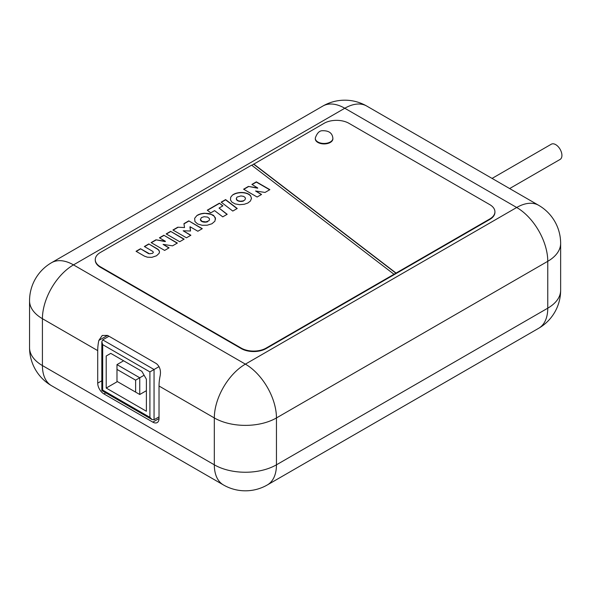 <?xml version="1.0" encoding="UTF-8"?>
<svg xmlns="http://www.w3.org/2000/svg" width="591" height="591" viewBox="0 0 591 591"><rect width="100%" height="100%" fill="white"/><g stroke="black" fill="none" stroke-linecap="round" stroke-linejoin="round"><path stroke-width="0.89" d="M251.781 165.303L324.09 123.312A17.575 10.143 180 0 1 348.941 123.312L489.776 204.626A17.575 10.143 180 0 1 494.926 211.8A17.575 10.143 180 0 1 489.776 218.973L489.776 219.453L266.098 348.587A17.575 10.143 180 0 1 241.246 348.587L100.411 267.28A17.575 10.143 180 0 1 95.262 260.106A17.575 10.143 180 0 1 95.269 259.863M253.672 163.966L396.073 273.072L489.776 218.973M315.313 138.619A8.784 5.075 0 0 0 315.298 138.855A8.784 5.075 0 0 0 317.877 142.446A8.784 5.075 0 0 0 327.451 143.547A8.784 5.075 0 0 0 332.873 138.855A8.784 5.075 0 0 0 332.866 138.619M100.411 267.28L100.411 266.8A17.575 10.143 180 0 1 95.262 259.626A17.575 10.143 180 0 1 100.411 252.453L251.596 165.162L394.005 274.268L266.098 348.114A17.575 10.143 180 0 1 241.246 348.114L241.246 348.587M100.411 266.8L241.246 348.114M152.855 251.448L144.359 246.506L148.806 243.935L157.236 248.811L159.016 250.495L159.474 251.877L159.164 253.28L156.526 255.763L151.835 257.344L147.41 257.196L144.5 256.169L136.056 251.301L140.495 248.737L149.53 253.798L152.677 253.288L153.342 252.305L152.855 251.448M204.309 213.248L209.332 213.595L213.395 215.279L215.42 217.939L214.917 221.182L211.918 223.767L207.219 225.215L202.122 225.274L197.63 223.967L194.934 221.536L194.646 218.323L196.899 215.545L200.755 213.816L204.309 213.248L211.142 214.356L214.245 216.24L215.575 219.143M251.906 184.414L256.346 181.851L269.865 189.652L265.041 192.444L255.578 190.996L261.562 194.454L257.122 197.017L243.595 189.209L248.427 186.424L257.72 187.975L251.906 184.414M250.606 195.791L251.485 198.384L250.421 201.021L247.836 203.038L244.135 204.309L239.547 204.671L235.174 203.917L231.908 202.129L230.483 199.95L230.675 197.298L232.47 195.06L235.713 193.368L239.702 192.548L244.275 192.681L248.257 193.907L250.606 195.791L251.485 198.406M190.125 226.774L190.509 231.015L183.166 230.785L190.893 235.248L186.453 237.811L172.934 230.01L177.758 227.217L184.525 227.557L183.941 223.649L188.773 220.864L202.292 228.673L197.852 231.236L190.125 226.774M163.862 235.248L177.381 243.049L172.557 245.841L163.094 244.386L169.078 247.843L164.638 250.414L151.111 242.605L155.943 239.813L165.406 241.268L159.422 237.811L163.862 235.248L177.174 243.167M222.755 216.86L214.599 210.632L210.736 212.863L207.264 210.189L219.431 203.164L222.903 205.838L219.047 208.069L227.195 214.289L222.755 216.86M221.167 202.159L225.607 199.595L237.235 208.497L232.795 211.061L221.167 202.159M170.614 231.347L184.141 239.148L179.694 241.719L166.174 233.91L170.614 231.347L183.934 239.274M494.918 212.036A17.575 10.143 180 0 1 494.926 212.272A17.575 10.143 180 0 1 489.776 219.453M396.073 273.072L394.005 274.268M166.381 234.029L170.614 231.583M221.344 202.299L225.607 199.832L237.057 208.601M253.672 164.209L396.073 273.308M219.047 208.069L227.018 214.393M219.431 203.164L222.726 205.941M207.441 210.322L219.431 203.4M159.629 237.929L163.862 235.484M155.943 239.813L165.236 241.608M151.318 242.724L155.943 240.057M163.094 244.386L168.871 247.969M189.925 226.885L190.472 231.007M188.773 220.864L202.085 228.791M183.971 223.871L188.773 221.1M184.525 227.557L177.758 227.217M173.141 230.128L177.758 227.461M183.166 230.785L190.686 235.366M240.899 195.931L237.043 197.084L236.341 198.31L236.821 199.832L238.321 200.8L240.448 201.206L243.086 200.925L244.755 200.061L245.479 198.569L244.977 197.313L243.477 196.345L240.899 195.931M243.086 200.925L243.477 201.036M242.665 201.029L243.086 201.169M242.236 201.11L242.665 201.272M241.793 201.169L242.236 201.354M241.35 201.206L241.793 201.405M240.899 201.213L241.35 201.442M240.448 201.206L240.899 201.457M240.005 201.169L240.448 201.442M239.562 201.11L240.005 201.405M239.133 201.029L239.562 201.354M238.712 200.925L239.133 201.272M238.321 200.8L238.712 201.169M237.959 200.645L238.321 201.036M237.619 200.467L237.959 200.888M237.309 200.275L237.619 200.711M237.043 200.061L237.309 200.512M236.821 199.832L237.043 200.297M236.644 199.595L236.821 200.076M236.503 199.344L236.644 199.832M236.4 199.093L236.503 199.581M236.341 198.835L236.4 199.33M236.326 198.576L236.341 199.071M250.392 195.525L250.606 196.035M250.156 195.266L250.392 195.769M249.897 195.023L250.156 195.51M249.609 194.779L249.897 195.259M249.306 194.55L249.609 195.015M248.981 194.328L249.306 194.786M248.626 194.114L248.981 194.565M248.257 193.907L248.626 194.35M247.873 193.722L248.257 194.151M247.474 193.545L247.873 193.959M247.06 193.383L247.474 193.782M246.624 193.235L247.06 193.619M246.181 193.094L246.624 193.471M245.723 192.976L246.181 193.338M245.243 192.865L245.723 193.213M244.763 192.769L245.243 193.102M244.275 192.681L244.763 193.006M243.78 192.614L244.275 192.925M243.278 192.555L243.78 192.851M242.775 192.518L243.278 192.799M242.273 192.489L242.775 192.755M241.763 192.474L242.273 192.725M241.246 192.474L241.763 192.71M240.736 192.489L241.246 192.71M240.219 192.511L240.736 192.725M239.702 192.548L240.219 192.747M239.192 192.607L239.702 192.792M238.683 192.673L239.192 192.843M238.173 192.755L238.683 192.91M237.671 192.851L238.173 192.991M237.161 192.962L237.671 193.087M236.666 193.08L237.161 193.198M236.178 193.22L236.666 193.323M235.713 193.368L236.178 193.456M235.255 193.53L235.713 193.604M234.812 193.715L235.255 193.774M234.383 193.907L234.812 193.951M233.962 194.114L234.383 194.144M233.563 194.336L233.962 194.35M233.172 194.572L233.563 194.572M252.113 184.532L256.346 182.087L269.659 189.777M248.427 186.424L257.72 188.211M243.802 189.327L248.427 186.66M255.578 190.996L261.355 194.572M209.384 218.537L207.567 217.082L204.094 216.712L201.398 217.606L200.43 219.564L202.048 221.381L205.882 221.906L208.845 220.79L209.487 219.822L209.384 218.537M207.175 221.662L207.567 221.773M206.754 221.765L207.175 221.898M206.325 221.847L206.754 222.002M205.882 221.906L206.325 222.083M205.439 221.935L205.882 222.142M204.988 221.95L205.439 222.179M204.538 221.935L204.988 222.186M204.094 221.906L204.538 222.179M203.651 221.847L204.094 222.142M203.223 221.765L203.651 222.083M202.802 221.662L203.223 222.002M202.41 221.536L202.802 221.898M202.048 221.381L202.41 221.773M201.701 221.204L202.048 221.618M201.398 221.004L201.701 221.44M201.132 220.798L201.398 221.241M200.91 220.569L201.132 221.034M200.726 220.325L200.91 220.805M200.593 220.081L200.726 220.569M200.489 219.822L200.593 220.317M200.408 219.305L200.489 220.066M203.792 213.285L204.309 213.484M203.282 213.336L203.792 213.521M202.772 213.403L203.282 213.58M202.262 213.484L202.772 213.647M201.753 213.58L202.262 213.728M201.25 213.691L201.753 213.824M200.755 213.816L201.25 213.927M200.268 213.949L200.755 214.053M199.795 214.105L200.268 214.193M199.344 214.267L199.795 214.341M198.894 214.444L199.344 214.503M198.465 214.644L198.894 214.688M198.051 214.851L198.465 214.88M197.645 215.072L198.051 215.087M197.261 215.301L197.645 215.309M140.495 248.737L148.607 253.657M136.262 251.419L140.495 248.974M159.444 251.64L159.474 252.143M159.4 251.411L159.474 252.113M159.334 251.175L159.4 251.648M159.252 250.946L159.334 251.419M159.142 250.724L159.252 251.19M159.016 250.495L159.142 250.961M158.868 250.274L159.016 250.739M158.698 250.052L158.868 250.51M158.506 249.838L158.698 250.289M158.292 249.624L158.506 250.074M158.063 249.417L158.292 249.86M157.804 249.21L158.063 249.653M157.531 249.01L157.804 249.446M157.236 248.811L157.531 249.247M156.918 248.619L157.236 249.055M148.806 243.935L156.918 248.863M144.566 246.624L148.806 244.179M317.877 141.966A8.784 5.075 180 0 1 315.298 138.383A8.784 5.075 180 0 1 315.343 137.895C317.042 133.219 319.295 130.825 322.102 130.729C328.596 130.485 332.172 132.872 332.836 137.895A8.784 5.075 180 0 1 332.873 138.383A8.784 5.075 180 0 1 327.451 143.066A8.784 5.075 180 0 1 317.877 141.966M102.686 390.082L102.686 344.642L149.907 371.909L149.907 417.349L102.686 390.082L101.829 390.577L151.983 419.529L154.052 419.736L154.052 369.515L102.686 339.862L101.829 341.761L101.829 390.577M149.907 417.349L151.983 419.529M102.686 344.642L101.829 341.761M149.907 371.909L159.075 366.612M159.023 416.869L154.052 419.736M106.21 356.004L110.761 353.374L141.833 371.311L146.391 379.2L146.391 411.247L106.21 388.051L106.21 356.004L110.768 353.374M492.067 178.416L551.314 144.204A8.784 5.075 60 0 1 555.71 144.64A8.784 5.075 60 0 1 561.45 152.382A8.784 5.075 60 0 1 560.105 159.422L509.641 188.559M135.62 392.114L116.981 381.358L116.981 364.61L139.757 377.767L135.62 380.161L135.62 392.114L139.757 394.507L139.757 377.767L144.108 375.255M116.981 369.397L135.62 380.161M146.391 390.681L139.757 394.507M123.608 360.783L116.981 364.61M117.395 381.594L106.21 388.051M108.973 336.235L102.686 339.862M560.637 290.24A43.933 25.369 180 0 1 547.768 308.177A43.933 25.369 60 0 1 538.667 328.286A43.933 43.933 0 0 0 560.637 290.24L560.637 243.366A43.933 43.933 0 0 0 538.667 205.313A43.933 25.369 120 0 0 516.697 207.493A43.933 25.369 60 0 1 547.768 261.303A43.933 25.369 0 0 0 560.637 243.366M276.455 464.814A43.933 25.369 180 0 1 214.319 464.814A43.933 25.369 120 0 0 223.42 484.93A43.933 43.933 0 0 0 267.354 484.93A43.933 25.369 -120 0 0 276.455 464.814L276.455 417.94A43.933 25.369 -120 0 0 245.383 364.137A43.933 25.369 120 0 0 214.319 417.94A43.933 25.369 0 0 0 276.455 417.94L547.768 261.303L547.768 308.177L276.455 464.814M51.52 385.687A43.933 25.369 -60 0 1 42.419 365.57A43.933 25.369 180 0 1 29.55 347.634A43.933 43.933 0 0 0 51.52 385.687L223.42 484.93M344.797 108.249A43.933 25.369 -60 0 1 366.767 106.07A43.933 43.933 0 0 0 322.834 106.07A43.933 25.369 60 0 1 344.797 108.249L516.697 207.493L245.383 364.137L73.483 264.886A43.933 25.369 -120 0 0 51.52 262.714A43.933 43.933 0 0 0 29.55 300.76A43.933 25.369 0 0 0 42.419 318.697A43.933 25.369 -60 0 1 73.483 264.886L344.797 108.249M101.829 380.774L97.714 383.145L97.714 350.626A43.933 25.369 -60 0 1 98.845 340.409L102.243 335.474L107.518 335.4L156.401 363.62C159.843 366.531 161.099 370.594 160.146 375.802A43.933 25.369 120 0 0 159.023 386.019L159.023 418.539L152.81 422.129L103.927 393.909L105.767 392.852M97.714 383.145A8.784 5.075 -120 0 0 103.927 393.909M152.81 422.129A8.784 5.075 -120 0 0 157.199 422.565A8.784 5.075 -120 0 0 159.023 418.539M266.098 348.587L266.098 348.114M159.023 386.019L214.319 417.94L214.319 464.814L42.419 365.57L42.419 318.697L97.714 350.626M98.845 340.409L107.518 335.4M95.262 260.106L95.262 259.626M494.926 212.272L494.926 211.8M315.298 138.383L315.298 138.855M332.873 138.383L332.873 138.855M29.55 347.634L29.55 300.76M322.834 106.07L51.52 262.714M538.667 205.313L366.767 106.07M267.354 484.93L538.667 328.286"/></g></svg>
